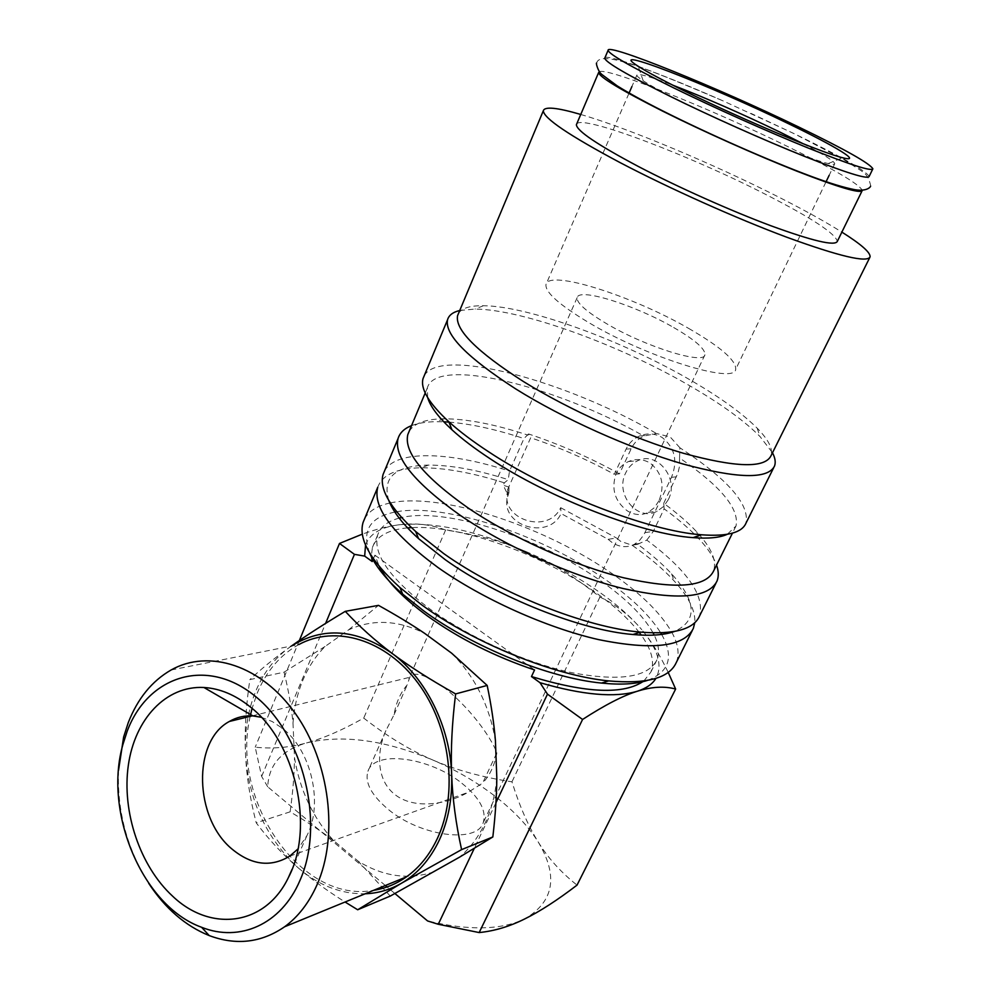 <?xml version="1.0" encoding="UTF-8"?>
<svg xmlns="http://www.w3.org/2000/svg" width="991" height="991" viewBox="0 0 991 991"><rect width="100%" height="100%" fill="white"/><g stroke="black" fill="none" stroke-linecap="round" stroke-linejoin="round"><path stroke-width="0.74" stroke-dasharray="4.96 3.72" d="M869.107 176.509C866.345 170.947 841.731 156.838 795.278 134.181L723.43 101.045C663.19 74.523 608.536 54.146 604.956 57.701M390.293 502.957C439.199 492.217 539.265 524.437 606.975 570.147C638.216 591.032 659.758 611.633 671.613 631.936M671.836 632.32C678.203 643.977 679.677 654.048 676.271 662.545M396.648 511.752C444.55 503.118 537.667 533.604 600.918 576.502C629.062 595.43 648.994 614.209 660.712 632.853M661.641 634.426C674.214 656.736 669.42 672.071 647.272 680.458M608.115 539.315L612.314 542.672C619.883 547.354 627.229 547.899 634.376 544.294L639.666 540.318L643.89 534.731L671.502 477.315C677.98 460.84 674.846 447.548 662.099 437.44C654.915 433.389 647.482 432.869 639.802 435.879C633.608 438.567 629.037 442.977 626.077 449.109L614.321 474.305C587.118 459.452 559.234 447.288 530.668 437.787L506.525 492.056L508.916 492.824L507.677 496.602C499.241 525.28 548.556 541.086 561.092 513.549L608.115 539.315L616.489 538.014L620.651 541.334L632.171 545.273C649.216 557.19 663.239 569.094 674.202 580.999C688.757 596.916 695.62 610.815 694.778 622.695M632.159 545.273L637.684 544.294C651.248 554.204 662.545 564.065 671.588 573.851C696.685 601.661 697.627 620.861 674.425 631.478M637.684 544.294L646.801 540.083C687.296 570.333 704.886 595.628 699.572 615.944M646.801 540.083L653.317 531.362L664.143 508.854C678.389 519.197 690.132 529.367 699.398 539.339C707.983 548.63 713.693 557.215 716.543 565.081M664.143 508.854L663.722 503.317C677.026 513.016 688.027 522.517 696.698 531.808C711.488 547.788 717.088 560.918 713.483 571.225M663.722 503.317L677.943 473.128L679.516 466.34L679.566 457.941C720.841 486.247 739.658 508.94 735.991 526.035L727.258 534.31M679.566 457.941L679.913 447.796C727.567 479.025 749.605 504.109 746.037 523.037M459.737 310.493L475.048 309.068C523.236 309.378 622.497 345.983 693.477 387.939C722.625 405.059 744.811 421.274 760.035 436.56L772.497 452.763M679.913 447.796L670.201 436.969L656.488 433.513L643.816 436.04C638.13 438.815 633.918 443.051 631.18 448.762L619.462 473.822L614.321 474.305M458.56 313.317C461.967 308.052 470.279 305.525 483.459 305.724C529.318 306.145 624.949 341.499 693.242 381.733C721.287 398.159 742.593 413.631 757.161 428.162C768.595 439.806 773.191 449.047 770.948 455.872M580.751 114.461C629.211 128.533 714.709 164.481 780.375 197.94C805.064 210.501 825.565 221.897 841.867 232.117M658.941 500.839L654.382 507.64L648.263 512.384C641.437 515.704 634.475 515.209 627.353 510.885C614.779 501.31 611.026 488.935 616.068 473.76C618.768 468.148 622.943 464.061 628.579 461.509C635.937 458.523 643.072 459.019 650.009 462.983C662.05 472.67 665.023 485.293 658.941 500.839M668.281 499.675L663.598 506.475L657.219 511.17C637.411 522.22 614.556 494.051 625.705 472.88C628.405 467.269 632.369 463.243 637.622 460.79C657.132 450.583 679.578 478.653 668.281 499.675M385.35 885.508L267.731 786.817C268.685 764.557 281.828 749.865 307.173 742.755C343.295 734.356 385.338 740.178 433.29 760.221C456.095 770.094 482.32 777.291 511.963 781.825C519.433 805.782 528.153 825.788 538.113 841.83C558.565 875.895 554.13 901.587 524.784 918.905C501.235 930.078 468.842 930.76 427.592 920.961M267.731 786.817L261.649 776.436L255.207 747.214C273.132 748.985 290.45 747.499 307.173 742.755C323.946 738.122 342.799 729.896 363.722 718.079C387.246 736.437 410.447 750.484 433.29 760.221C456.021 770.044 476.671 782.085 495.24 796.368C513.747 810.725 528.03 825.875 538.113 841.83C547.936 857.909 560.906 872.34 577.035 885.112M593.807 588.27C613.9 601.859 629.88 615.671 641.784 629.706C629.954 615.609 615.993 604.721 599.914 597.053C575.907 577.642 551.925 562.764 527.968 552.421C551.739 562.789 573.678 574.73 593.807 588.27M171.071 670.003L298.861 644.534C280.28 654.84 266.381 671.093 257.164 693.279L252.073 708.429M434.033 871.857C408.465 880.157 383.183 876.589 358.172 861.179L333.422 840.43C312.673 817.352 299.703 789.716 294.5 757.558L293.002 723.108C291.465 707.215 288.492 690.232 284.07 672.158L249.843 679.615C245.904 706.521 244.455 731.123 245.495 753.42C248.605 800.27 266.306 838.522 298.576 868.178C319.176 885.694 341.375 894.229 365.159 893.783M291.428 646.021L289.025 647.73C274.371 658.433 263.185 673.162 255.455 691.904C247.899 710.733 244.566 731.234 245.495 753.42C246.462 775.755 250.042 798.895 256.223 822.827C268.672 839.488 282.794 854.601 298.576 868.178C311.645 879.438 327.129 890.711 345.054 902.008M496.813 777.985C495.364 794.559 491.4 809.721 484.909 823.484C478.356 837.172 469.845 848.432 459.378 857.265M293.002 723.108C294.079 707.785 297.362 693.489 302.85 680.235C308.399 667.017 315.856 655.72 325.234 646.355L348.584 629.867C372.69 618.867 398.06 620.044 424.693 633.385M599.332 71.662C608.078 67.363 713.557 109.914 789.133 147.25C834.509 169.622 858.887 183.967 862.269 190.272M576.762 123.825C583.03 114.671 690.838 155.86 766.675 194.917C812.112 218.255 835.648 233.752 837.308 241.42M399.175 518.12C387.654 521.179 380.494 526.791 377.695 534.942C372.591 554.068 390.082 578.831 430.181 609.217C469.338 637.622 525.701 662.868 571.832 672.678C619.809 681.647 648.176 677.373 656.934 659.845C659.746 652.834 658.842 644.584 654.209 635.095M653.069 632.877C642.775 614.73 623.711 596.26 595.851 577.48C535.239 536.205 444.934 507.367 401.578 517.537M643.853 680.99L650.876 672.071C654.791 661.852 651.57 649.526 641.239 635.095M639.331 632.518C627.922 617.851 611.62 603.333 590.425 588.964C536.391 552.049 458.499 524.821 411.451 527.621M673.682 327.525C694.988 339.888 705.406 348.981 704.935 354.778C704.279 365.06 645.488 346.838 606.442 323.599C586.263 311.558 576.502 302.899 577.171 297.634C578.694 287.303 635.565 305.339 673.682 327.525M442.965 686.701C468.396 706.063 490.607 736.189 496.875 752.776L482.642 783.113L467.987 792.404C446.26 804.68 413.73 809.771 394.529 794.262C375.812 779.298 376.815 750.955 385.895 730.627L394.071 714.66C395.954 702.879 400.352 692.932 407.251 684.818L409.766 677.287C413.619 671.105 424.693 674.252 442.965 686.701M461.917 783.311C479.706 797.705 486.792 810.873 483.174 822.815C476.944 843.812 420.023 836.354 387.865 809.077C371.216 794.906 364.577 782.308 367.946 771.271C374.734 749.53 430.069 757.397 461.917 783.311M803.144 143.745C823.657 154.46 834.187 161.124 834.756 163.713C834.657 164.605 832.477 164.556 828.216 163.54C809.783 159.613 736.759 129.14 686.268 104.08C665.841 93.972 651.471 86.192 643.171 80.767C638.972 77.992 636.866 76.134 636.841 75.18C637.77 73.099 649.749 76.418 672.778 85.164M688.621 328.393C720.618 346.85 736.313 360.501 735.706 369.333C735.025 384.595 646.95 357.429 588.716 322.57C559.184 304.819 544.939 292.122 545.991 284.467C548.568 269.094 632.407 295.838 688.621 328.393M261.327 717.286L272.178 721.522L282.559 728.385C311.409 750.571 323.611 803.788 306.913 835.648L297.957 848.965M496.875 752.776C494.744 764.99 490 775.098 482.642 783.113M394.071 714.66L407.251 684.818M407.561 527.893C388.274 529.677 376.555 536.205 372.405 547.503L371.377 555.79M373.372 558.775L374.895 555.171L379.429 566.703M451.549 653.119C474.776 676.271 489.405 705.431 495.426 740.624M348.584 629.867L378.488 605.365M284.07 672.158L325.234 646.355M291.552 645.996L289.025 647.73C274.197 658.371 261.129 668.999 249.843 679.615M250.587 714.573L250.314 715.812M250.203 716.357C230.135 799.613 300.285 904.003 373.582 890.327M390.268 896.075L358.172 861.179M333.422 840.43C321.121 831.115 306.702 821.589 290.14 811.827C292.902 791.97 294.352 773.884 294.5 757.558M290.14 811.827L256.223 822.827M118.524 770.391C117 811.195 127.059 848.841 148.7 883.328M374.895 555.171L534.57 669.966M261.649 776.436L325.593 623.401M394.926 893.548L387.06 886.945M495.934 802.772L474.28 848.383M668.207 672.406C659.895 654.989 651.087 640.756 641.784 629.706C658.086 649.254 662.806 665.481 655.931 678.377M365.543 544.988C369.68 533.666 381.114 526.902 399.844 524.697C435.21 521.848 477.91 531.089 527.968 552.421C504.072 541.966 476.609 534.508 445.603 530.036C431.481 524.586 416.232 522.802 399.844 524.697C388.707 525.986 376.208 529.132 362.347 534.137M299.344 640.52L255.207 747.214M445.603 530.036L363.722 718.079M599.914 597.053L511.963 781.825M508.916 492.824L508.99 487.126L507.764 490.879C499.402 519.482 548.271 535.09 560.671 507.689L561.092 513.549M560.671 507.689L616.489 538.014M506.525 492.056L503.242 485.256L508.99 487.126M619.462 473.822C589.955 457.607 559.655 444.315 528.537 433.947L530.668 437.787M528.537 433.947L523.954 438.555L509.523 471.109L508.234 479.656L504.32 482.828L503.242 485.256M364.626 518.727C368.937 510.984 377.348 505.757 389.859 503.044M377.732 487.299C382.402 474.639 396.871 468.136 421.138 467.789C444.736 467.727 472.472 472.744 504.32 482.828M424.259 375.663C440.301 346.379 567.013 381.064 656.488 433.513M427.666 397.564L427.319 387.952C435.792 355.955 555.802 385.908 643.816 436.04M409.11 431.457C414.151 423.182 425.796 418.958 444.055 418.797C467.145 418.883 495.128 424.334 528.005 435.136M411.55 425.635C418.066 423.12 426.353 421.794 436.399 421.695L443.782 421.807M448.935 422.116C470.861 423.863 495.872 429.338 523.954 438.555M384.545 470.936C395.892 449.629 449.468 451.599 509.523 471.109M388.819 500.554C381.919 477.538 395.136 465.72 428.459 465.101C451.029 465.076 477.612 469.932 508.234 479.656M369.569 552.867C361.566 530.73 369.99 517.129 394.876 512.087M644.992 532.65L653.317 531.362M671.502 477.315L676.444 476.82M626.077 449.109L631.18 448.762M596.594 63.213C599.852 48.212 655.757 72.368 723.43 101.045M870.593 186.197L870.742 185.85C867.918 174.143 864.908 174.044 861.551 170.985L843.192 159.217L795.339 134.281L751.042 113.408M671.588 573.851L674.202 580.999M716.976 581.147L715.948 583.191M696.698 531.808L699.398 539.339M735.991 526.035L732.448 533.146M774.504 466.104L773.698 467.702M757.161 428.162L760.035 436.56M870.086 256.892L869.726 257.623M693.316 628.467L692.201 630.672M648.263 512.384L657.219 511.17M656.934 659.845L650.876 672.071M704.935 354.778L483.174 822.815M834.756 163.713L829.17 175.308M825.899 182.109L735.706 369.333M828.216 163.54L842.722 157.767M252.209 715.874L409.766 677.287M306.913 835.648L291.998 869.429M289.657 856.199L467.987 792.404M643.171 80.767L638.216 66.286M636.841 75.18L631.886 86.589M628.889 93.501L545.991 284.467M577.171 297.634L408.849 678.674M385.895 730.627L367.946 771.271M377.695 534.942L372.405 547.503M634.376 544.294L640.273 543.328M639.802 435.879L645.24 435.569M628.579 461.509L637.622 460.79M507.677 496.602L507.764 490.879M483.459 305.724L475.048 309.068M427.319 387.952L425.213 392.981M444.055 418.797L436.399 421.695M428.459 465.101L421.138 467.789"/><path stroke-width="1.49" d="M604.956 57.701L604.721 58.246C605.811 62.458 627.452 75.068 669.643 96.09C710.126 116.058 763.665 140.004 804.147 156.231C845.905 172.744 867.559 179.507 869.107 176.509L872.699 169.176M692.201 630.672L676.271 662.545C669.297 678.154 646.751 684.273 608.647 680.904C554.279 675.664 473.401 642.911 421.534 604.721L399.955 587.552C370.51 560.695 358.209 538.993 363.078 522.443L364.626 518.727M660.712 632.853L661.641 634.426M647.272 680.458C635.826 684.137 620.577 685.016 601.512 683.072C549.534 678.129 472.682 647.012 423.256 610.543L402.68 594.142C385.858 579.128 374.821 565.365 369.569 552.867M694.778 622.695L693.316 628.467C684.124 646.838 652.524 650.542 598.514 639.591C546.487 627.749 482.382 598.936 437.849 567.409C392.622 533.988 372.591 507.293 377.732 487.299L363.078 522.443M674.425 631.478C664.404 635.07 650.579 636.086 632.927 634.513C581.098 630.338 498.386 597.623 445.467 559.853L418.574 538.633C403.04 524.474 393.117 511.777 388.819 500.554M715.948 583.191L699.572 615.944C693.75 629.347 674.091 634.748 640.607 632.122C586.449 627.687 499.39 593.237 443.857 553.684L415.65 531.498C389.847 507.59 378.996 488.551 383.108 474.379L384.545 470.936M716.543 565.081C718.686 571.175 718.834 576.527 716.976 581.147C708.515 598.081 677.2 600.546 623.042 588.518C570.828 575.709 505.943 546.561 460.542 515.531C414.387 482.704 393.563 457.024 398.072 438.493C399.856 432.745 404.353 428.459 411.55 425.635M732.448 533.146L713.483 571.225C705.468 587.267 675.565 589.459 623.773 577.815C573.839 565.452 511.79 537.605 468.186 508.011C423.714 476.634 403.597 452.119 407.834 434.504L409.11 431.457M727.258 534.31C719.788 537.729 708.367 538.831 693.006 537.63C643.072 534.36 549.547 498.312 489.864 458.56C474.726 448.613 462.103 439.038 451.995 429.821C438.369 417.248 430.255 406.496 427.666 397.564M773.698 467.702L746.037 523.037C742.061 532.737 727.258 536.651 701.628 534.793C649.563 531.3 551.12 493.295 488.464 451.685C472.571 441.28 459.341 431.283 448.762 421.683C428.806 403.151 420.234 388.769 423.046 378.562L424.259 375.663M772.497 452.763C775.21 457.991 775.879 462.438 774.504 466.104C767.889 479.409 737.341 478.69 682.861 463.949C630.202 448.7 563.458 418.747 515.865 389.017C467.393 357.726 444.612 334.673 447.523 319.845C448.812 315.274 452.875 312.153 459.737 310.493M869.726 257.623L770.948 455.872C764.705 468.409 735.533 467.554 683.443 453.283C633.1 438.579 569.28 409.964 523.582 381.622C476.882 351.706 454.881 329.73 457.569 315.683L458.56 313.317M841.867 232.117C861.129 244.257 870.532 252.519 870.086 256.892C867.125 262.925 839.414 256.396 786.953 237.295C736.016 218.293 669.111 188.327 619.672 162.388C568.983 135.358 543.539 118.14 543.341 110.732C544.629 106.322 557.103 107.561 580.751 114.461M148.7 883.328C165.299 908.561 185.478 925.978 209.212 935.578C236.23 945.687 261.364 942.751 284.628 926.758C298.105 916.886 308.845 903.049 316.847 885.223C338.934 835.859 329.78 762.19 295.603 713.854C261.525 665.283 208.94 648.597 171.071 670.003C151.858 681.09 137.563 698.692 128.198 722.823L123.627 737.044L118.524 770.391M299.815 880.776C325.581 823.657 303.234 733.935 254.563 695.719C206.252 656.624 147.647 676.048 127.121 731.432L122.909 744.514C103.349 812.261 142.332 906.009 201.594 927.279C239.611 942.54 281.171 924.442 299.815 880.776M373.582 890.327C385.338 888.493 396.264 884.022 406.372 876.911C419.317 867.658 429.648 854.861 437.353 838.51C458.66 793.234 450.36 726.589 418.016 683.072C385.784 639.368 335.491 624.615 298.861 644.534M365.159 893.783C377.955 893.287 390.02 889.794 401.355 883.303C417.446 873.889 430.094 859.482 439.31 840.083C448.328 820.474 452.429 798.548 451.636 774.305C450.67 750.038 451.995 723.244 455.625 693.923C430.354 679.776 409.196 666.262 392.114 653.391C374.945 640.496 359.324 626.485 345.277 611.348C323.623 624.342 305.674 635.9 291.428 646.021M345.054 902.008L357.677 909.763L401.355 883.303L461.595 849.621C455.86 823.707 452.54 798.61 451.636 774.305C450.1 726.663 425.87 678.265 392.114 653.391C356.574 628.901 323.054 626.436 291.552 645.996M345.277 611.348L378.488 605.365C396.041 615.089 411.451 624.429 424.693 633.385L451.549 653.119L487.176 685.438C491.251 705.01 494.001 723.405 495.426 740.624L496.813 777.985C496.677 795.699 495.364 815.358 492.837 836.961L459.378 857.265L390.268 896.075L357.677 909.763M862.269 190.272L862.257 190.483C860.51 193.877 838.77 187.46 797.024 171.232C756.579 155.253 703.189 131.382 662.929 111.277C620.973 90.07 599.53 77.162 598.614 72.554L599.332 71.662M862.046 190.916L837.308 241.42C834.856 246.226 812.793 241.036 771.097 225.837C730.739 210.773 677.968 187.188 638.477 166.55C597.35 144.723 576.663 130.775 576.39 124.693L576.762 123.825M654.209 635.095L653.069 632.877M379.429 566.703C387.63 582.014 403.585 598.403 427.257 615.857C458.92 638.526 494.682 656.562 534.57 669.966L531.473 676.556C586.635 693.316 624.095 694.79 643.853 680.99M641.239 635.095L639.331 632.518M672.778 85.164C706.41 98.196 742.271 113.903 780.351 132.298L803.144 143.745M789.059 123.974C835.772 146.457 863.149 163.057 842.722 157.767C822.951 153.258 741.863 119.205 685.834 91.643C663.19 80.531 647.321 72.083 638.216 66.286C601.797 43.195 710.274 85.523 789.059 123.974M297.957 848.965L289.657 856.199C270.778 867.546 251.59 865.18 232.08 849.126C194.112 818.083 192.254 741.095 229.367 721.46C236.589 717.261 244.43 715.403 252.891 715.911L261.327 717.286M172.645 896.198C139.88 866.122 121.732 811.666 128.322 765.349C134.826 719.045 165.931 685.487 203.923 687.494C219.829 688.448 235.201 694.864 250.054 706.744C295.368 741.441 315.014 827.089 288.542 877.258C265.489 925.978 210.637 932.568 172.645 896.198M673.347 87.728C713.941 107.623 767.579 131.605 808.074 147.981C849.832 164.642 871.436 171.592 872.873 168.817C869.974 163.503 845.236 149.567 798.672 126.984C718.463 88.026 606.504 42.44 608.078 50.368C609.267 54.356 631.032 66.806 673.347 87.728M411.451 527.621L407.561 527.893M371.377 555.79L372.207 561.55L373.372 558.775M401.578 517.537L399.175 518.12M487.176 685.438L455.625 693.923M492.837 836.961L461.595 849.621M252.073 708.429L250.587 714.573M325.593 623.401L354.444 554.353L364.676 556.112L372.207 561.55M474.28 848.383L438.27 924.269L427.592 920.961L394.926 893.548M387.06 886.945L385.35 885.508M531.473 676.556L539.984 682.688L547.478 694.146L495.934 802.772M547.478 694.146L582.572 719.466C604.944 704.973 623.228 695.558 637.386 691.222C615.077 697.924 582.609 695.075 539.984 682.688M655.931 678.377C652.462 684.063 646.281 688.349 637.386 691.222C651.731 686.726 664.478 685.995 675.639 689.042L668.207 672.406M364.676 556.112L365.543 544.988M582.572 719.466L479.161 932.568L438.27 924.269M675.639 689.042L577.035 885.112C557.351 900.175 539.946 911.435 524.784 918.905C509.684 926.474 494.472 931.032 479.161 932.568M362.347 534.137L339.492 543.44L354.444 554.353M339.492 543.44L299.344 640.52M443.782 421.807L448.935 422.116M394.876 512.087L396.648 511.752M601.512 683.072L608.647 680.904M632.927 634.513L640.607 632.122M693.006 537.63L701.628 534.793M829.17 175.308L825.899 182.109M229.367 721.46L252.209 715.874M252.891 715.911L203.923 687.494M870.593 186.197C870.916 186.023 868.265 191.858 854.874 189.702C844.022 187.584 829.789 183.261 812.162 176.72C770.032 161.112 708.404 133.921 662.657 110.856C644.026 101.466 628.901 93.154 617.269 85.92L602.045 74.622C597.499 71.166 595.727 61.838 596.594 63.213M608.078 50.368L604.721 58.246M291.998 869.429L288.542 877.258M631.886 86.589L628.889 93.501M598.614 72.554L576.39 124.693M406.372 876.911L284.628 926.758M201.594 927.279L209.212 935.578M122.909 744.514L123.627 737.044M543.341 110.732L457.569 315.683M447.523 319.845L423.046 378.562M451.995 429.821L448.762 421.683M425.213 392.981L407.834 434.504M398.072 438.493L383.108 474.379M418.574 538.633L415.65 531.498M402.68 594.142L399.955 587.552"/></g></svg>
